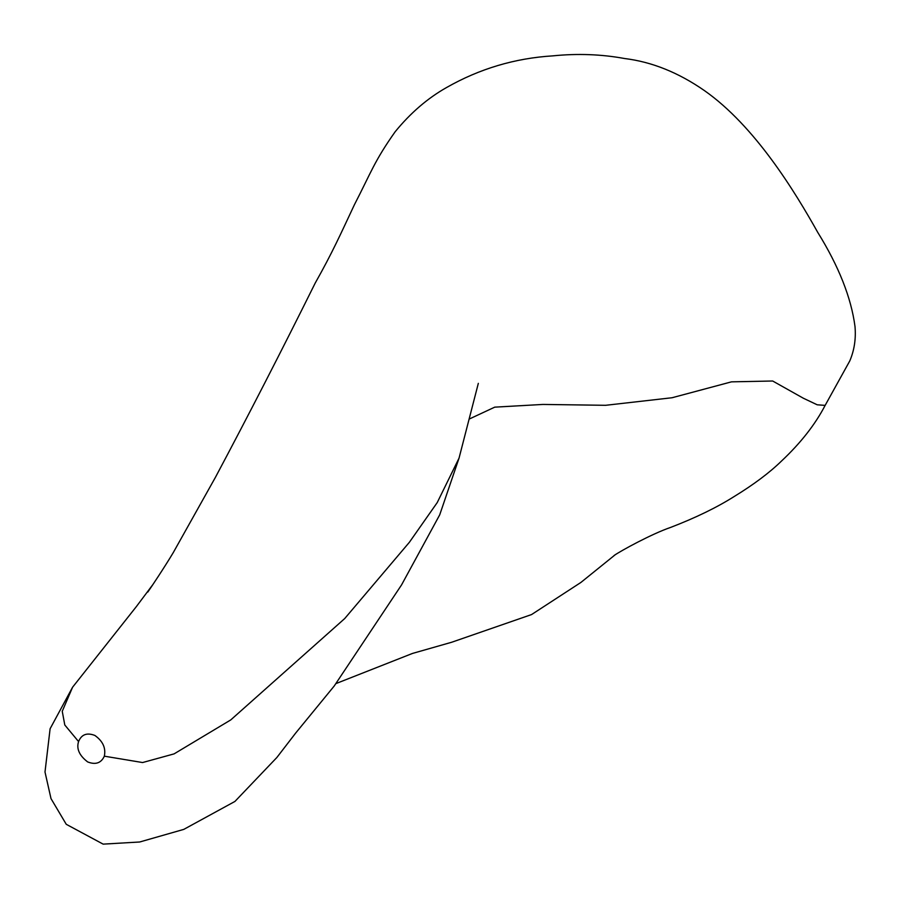 <?xml version="1.0" encoding="UTF-8"?>
<svg xmlns="http://www.w3.org/2000/svg" width="900" height="900" viewBox="0 0 900 900"><rect width="100%" height="100%" fill="white"/><g stroke="black" fill="none" stroke-linecap="round" stroke-linejoin="round"><path stroke-width="1.35" d="M78.57 741.577C76.286 748.755 79.312 755.539 87.66 761.929C95.591 765.023 101.149 763.099 104.332 756.18C106.02 748.069 102.87 741.15 94.894 735.457C86.951 732.386 81.506 734.423 78.57 741.577L64.8 725.006L62.246 711.293L72.596 687.195L136.249 606.735L153.045 584.336M147.769 592.099C150.806 587.846 164.756 566.865 173.183 552.746L215.393 477.394C248.468 415.282 281.734 350.516 315.202 283.084C332.438 252.54 340.661 233.977 354.442 204.66C371.025 172.541 374.243 161.336 395.168 131.737C410.546 112.916 427.669 98.19 446.501 87.559C479.498 68.76 514.935 58.196 552.803 55.867C577.496 53.37 601.459 54.259 624.679 58.534C651.87 61.875 678.465 72.562 704.441 90.608C755.044 126.079 794.97 191.745 817.729 232.357C838.755 266.265 851.186 297.641 855 326.498C856.069 338.794 854.325 350.28 849.769 360.945L825.143 405.382L817.211 404.798L803.374 398.239L772.673 381.004L731.486 381.848L672.097 397.733L605.61 405.304L542.914 404.438L494.752 407.149L469.125 419.096M478.327 383.355L459.045 458.123L437.22 502.594L409.41 542.25L344.723 618.548L230.782 719.899L174.083 753.885L142.582 762.548L104.332 756.18M825.143 405.382C815.231 424.463 800.696 443.002 781.515 461.036C769.511 472.725 753.694 484.582 734.074 496.586C716.805 507.499 695.711 517.748 670.781 527.355C652.005 533.745 620.854 550.744 613.991 555.581M615.589 554.445L580.916 582.435L531.562 614.565L451.676 642.251L412.493 653.434L336.161 683.505M459.045 458.123L439.718 514.822L401.546 584.921L334.204 686.025L295.718 733.005L276.863 757.496L234.934 801.439L183.791 829.384L139.691 841.995L103.151 844.133L66.263 824.31L51.008 798.615L45 772.02L50.108 728.741L72.596 687.195"/></g></svg>
